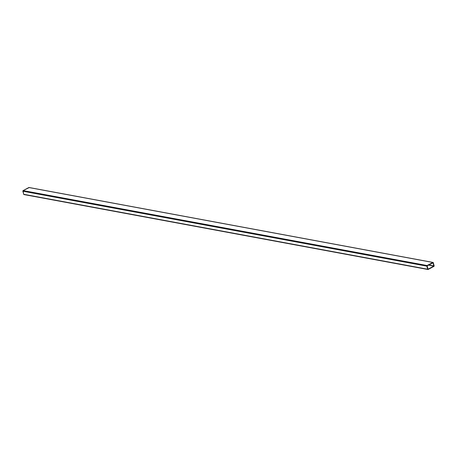 <?xml version="1.0" encoding="UTF-8"?>
<svg xmlns="http://www.w3.org/2000/svg" width="457" height="457" viewBox="0 0 457 457"><rect width="100%" height="100%" fill="white"/><g stroke="black" fill="none" stroke-linecap="round" stroke-linejoin="round"><path stroke-width="0.69" d="M428.066 269.173L427.112 265.848L433.019 262.769L433.853 266.083L428.066 269.173L427.158 265.808L433.065 262.838L433.887 265.905L428.763 264.957L433.807 266.117L428.066 269.173M428.449 265.123L433.807 266.117L428.449 265.123M29.214 187.564L22.981 190.695L23.695 194.288L24.107 194.568M29.248 187.604A0.491 0.377 100.5 0 0 28.854 187.53L432.819 262.461A0.491 0.377 -79.5 0 1 433.305 262.712L434.133 265.78L433.042 262.427L28.854 187.53L23.113 190.586L427.078 265.517L432.819 262.461L427.078 265.517L426.832 266.151L22.867 191.22L23.695 194.288L427.661 269.219L426.832 266.151L427.923 269.504L433.887 266.414L428.146 269.47A0.491 0.377 -79.5 0 1 427.661 269.219L23.695 194.288A0.491 0.377 100.5 0 0 24.181 194.539M433.887 266.414L434.133 265.78A0.491 0.377 -79.5 0 1 433.887 266.414M427.078 265.517L23.113 190.586A0.491 0.377 100.5 0 0 22.867 191.22L426.832 266.151A0.491 0.377 -79.5 0 1 427.078 265.517M427.935 269.504L23.97 194.573M433.03 262.427L29.065 187.496"/></g></svg>

